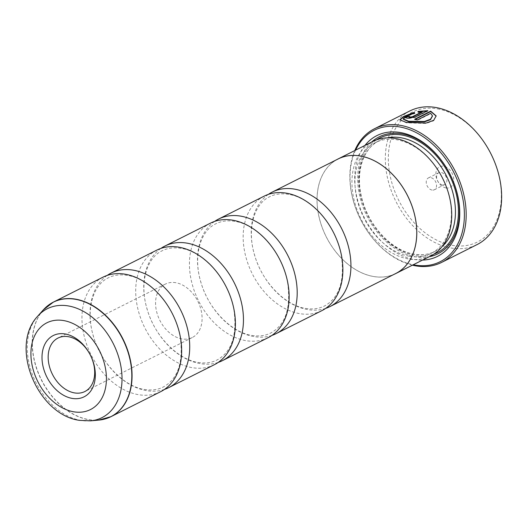 <?xml version="1.0" encoding="UTF-8"?>
<svg xmlns="http://www.w3.org/2000/svg" width="528" height="528" viewBox="0 0 528 528"><rect width="100%" height="100%" fill="white"/><g stroke="black" fill="none" stroke-linecap="round" stroke-linejoin="round"><path stroke-width="0.4" stroke-dasharray="2.64 1.98" d="M164.492 389.413A64.106 45.553 63.3 0 1 146.302 390.588A64.106 45.553 63.3 0 1 94.393 339.451A64.106 45.553 63.3 0 1 107.191 275.418M218.229 362.399A64.106 45.553 63.3 0 1 200.039 363.574A64.106 45.553 63.3 0 1 148.13 312.437A64.106 45.553 63.3 0 1 160.928 248.404M271.966 335.386A64.106 45.553 63.3 0 1 253.777 336.56A64.106 45.553 63.3 0 1 201.868 285.417A64.106 45.553 63.3 0 1 214.658 221.39M325.703 308.365A64.106 45.553 63.3 0 1 307.514 309.547A64.106 45.553 63.3 0 1 255.605 258.403A64.106 45.553 63.3 0 1 268.396 194.377M436.174 116.087L433.752 120.714L426.169 123.44L406.402 122.819L399.828 119.975M414.374 112.735L414.698 113.48L406.481 116.549L403.412 119.361M414.698 113.48L414.658 113.078M409.279 116.893A74.791 53.143 63.3 0 1 409.735 116.906L409.979 117.539M409.735 116.906L409.695 116.503M427.871 110.656L427.918 111.058L415.325 117.388L407.675 118.694L405.768 117.823M437.534 108.86A72.653 51.625 63.3 0 1 500.854 186.925A72.653 51.625 63.3 0 1 452.12 245.309A72.653 51.625 63.3 0 1 388.799 167.244A72.653 51.625 63.3 0 1 437.534 108.86M409.893 110.933A74.791 53.143 -116.7 0 0 389.308 184.84A74.791 53.143 -116.7 0 0 450.991 247.988A74.791 53.143 -116.7 0 0 477.074 244.583M175.831 282.711A29.918 21.259 -116.7 0 0 165.396 284.071A29.918 21.259 -116.7 0 0 157.159 313.632A29.918 21.259 -116.7 0 0 181.83 338.897A29.918 21.259 -116.7 0 0 192.265 337.531A29.918 21.259 -116.7 0 0 200.501 307.969A29.918 21.259 -116.7 0 0 175.831 282.711M445.982 187.922A11.537 8.197 63.3 0 1 435.93 175.52A11.537 8.197 63.3 0 1 443.672 166.247A11.537 8.197 63.3 0 1 453.724 178.649A11.537 8.197 63.3 0 1 445.982 187.922M442.405 184.859A6.626 4.706 63.3 0 1 436.94 179.263A6.626 4.706 63.3 0 1 438.761 172.715A6.626 4.706 63.3 0 1 441.071 172.418A6.626 4.706 63.3 0 1 446.536 178.009A6.626 4.706 63.3 0 1 444.715 184.556A6.626 4.706 63.3 0 1 442.405 184.859M432.056 190.06A6.626 4.706 63.3 0 1 426.598 184.463A6.626 4.706 63.3 0 1 428.419 177.916A6.626 4.706 63.3 0 1 430.729 177.619A6.626 4.706 63.3 0 1 436.194 183.209A6.626 4.706 63.3 0 1 434.366 189.757A6.626 4.706 63.3 0 1 432.056 190.06M409.405 256.252A62.014 44.062 -116.7 0 0 431.033 253.427A62.014 44.062 -116.7 0 0 448.1 192.152A62.014 44.062 -116.7 0 0 396.957 139.788A62.014 44.062 -116.7 0 0 375.329 142.613A62.014 44.062 -116.7 0 0 358.261 203.887A62.014 44.062 -116.7 0 0 409.405 256.252M373.025 141.379A64.152 45.586 -116.7 0 0 355.37 204.765A64.152 45.586 -116.7 0 0 408.276 258.931A64.152 45.586 -116.7 0 0 430.65 256.007M364.927 145.451A67.571 48.015 -116.7 0 0 361.937 212.454A67.571 48.015 -116.7 0 0 413.992 259.446A67.571 48.015 -116.7 0 0 422.552 260.08M371.56 142.118A65.432 46.497 -116.7 0 0 363.224 207.596A65.432 46.497 -116.7 0 0 415.12 256.76A65.432 46.497 -116.7 0 0 429.185 256.747M160.604 391.717A64.106 45.553 63.3 0 1 138.244 394.64A64.106 45.553 63.3 0 1 85.378 340.507A64.106 45.553 63.3 0 1 103.019 277.16M394.218 274.276A64.152 45.586 63.3 0 1 373.349 276.494A64.152 45.586 63.3 0 1 320.78 223.43A64.152 45.586 63.3 0 1 336.626 159.727M214.342 364.703A64.106 45.553 63.3 0 1 191.981 367.627A64.106 45.553 63.3 0 1 139.115 313.493A64.106 45.553 63.3 0 1 156.75 250.147M268.079 337.689A64.106 45.553 63.3 0 1 245.718 340.613A64.106 45.553 63.3 0 1 192.852 286.48A64.106 45.553 63.3 0 1 210.487 223.133M321.816 310.675A64.106 45.553 63.3 0 1 299.455 313.599A64.106 45.553 63.3 0 1 246.583 259.466A64.106 45.553 63.3 0 1 264.224 196.119M395.703 273.53A64.106 45.553 63.3 0 1 373.342 276.454A64.106 45.553 63.3 0 1 320.476 222.321A64.106 45.553 63.3 0 1 338.111 158.974M412.421 265.175A74.791 53.143 63.3 0 1 354.79 150.546M355.608 150.13A73.511 52.232 -116.7 0 0 360.545 219.457A73.511 52.232 -116.7 0 0 413.239 264.766M422.202 112.193L418.288 112.675L417.905 111.441M418.288 112.675L418.242 112.273M432.485 116.048L430.663 113.678L417.536 120.278A74.791 53.143 -116.7 0 0 414.698 119.618L414.652 119.216M414.698 119.618L415.246 119.341M430.663 113.678L430.617 113.276M417.536 120.278L417.49 119.876M105.224 418.895A64.106 45.553 63.3 0 1 88.645 419.575A64.106 45.553 63.3 0 1 37.112 369.534A64.106 45.553 63.3 0 1 48.167 305.395M43.296 309.91A64.066 45.52 -116.7 0 0 38.511 373.745A64.066 45.52 -116.7 0 0 88.433 419.641A64.066 45.52 -116.7 0 0 98.696 420.116M415.325 117.388L415.279 116.985M387.281 137.848A62.014 44.062 -116.7 0 0 379.355 140.587A62.014 44.062 -116.7 0 0 362.294 201.861A62.014 44.062 -116.7 0 0 413.437 254.225A62.014 44.062 -116.7 0 0 435.065 251.401A62.014 44.062 -116.7 0 0 441.989 246.675M376.484 139.887A64.152 45.586 -116.7 0 0 362.875 203.881A64.152 45.586 -116.7 0 0 414.995 255.559A64.152 45.586 -116.7 0 0 433.91 254.126M90.526 420.849A60.931 43.296 63.3 0 1 80.758 420.394A60.931 43.296 63.3 0 1 33.284 376.748A60.931 43.296 63.3 0 1 37.831 316.034M144.263 389.42C151.444 390.614 157.786 389.809 163.291 387.017C178.306 378.734 183.863 361.522 179.956 335.379C174.616 306.128 149.378 278.408 127.42 275.411C120.239 274.217 113.896 275.015 108.392 277.807C93.304 284.539 85.305 309.547 93.337 335.947C100.676 362.921 124.06 386.536 144.263 389.42M198 362.406C205.181 363.601 211.523 362.795 217.028 360.004C232.043 351.721 237.6 334.508 233.693 308.365C228.353 279.114 203.115 251.394 181.157 248.398C173.976 247.203 167.633 248.002 162.129 250.793C147.041 257.525 139.042 282.533 147.074 308.933C154.414 335.907 177.797 359.522 198 362.406M251.737 335.392C258.918 336.587 265.261 335.782 270.765 332.99C285.78 324.707 291.337 307.494 287.43 281.351C282.091 252.1 256.846 224.38 234.894 221.377C227.713 220.189 221.364 220.988 215.866 223.78C200.779 230.512 192.779 255.519 200.812 281.912C208.151 308.893 231.535 332.508 251.737 335.392M305.468 308.378C312.655 309.573 318.998 308.768 324.502 305.976C339.517 297.693 345.068 280.48 341.167 254.338C335.828 225.086 310.583 197.366 288.631 194.363C281.45 193.175 275.101 193.974 269.603 196.766C254.516 203.498 246.517 228.505 254.549 254.899C261.888 281.879 285.272 305.494 305.468 308.378M436.201 116.285L436.154 115.883M165.396 284.071L57.988 338.065M428.419 177.916L438.761 172.715M375.329 142.613L379.355 140.587C363.363 148.15 355.476 171.514 361.396 196.172C367.415 224.578 391.446 250.78 414.018 254.126C421.76 255.446 428.776 254.536 435.065 251.401L431.033 253.427M434.366 189.757L444.715 184.556M192.265 337.531L84.863 391.525M405.722 118.034L405.682 117.632M399.821 120.179L399.782 119.783"/><path stroke-width="0.79" d="M107.191 275.418A64.106 45.553 63.3 0 1 111.078 273.108A64.106 45.553 63.3 0 1 133.439 270.191A64.106 45.553 63.3 0 1 186.305 324.324A64.106 45.553 63.3 0 1 168.663 387.664A64.106 45.553 63.3 0 1 164.492 389.413M160.928 248.404A64.106 45.553 63.3 0 1 164.815 246.094A64.106 45.553 63.3 0 1 187.176 243.177A64.106 45.553 63.3 0 1 240.042 297.31A64.106 45.553 63.3 0 1 222.4 360.65A64.106 45.553 63.3 0 1 218.229 362.399M214.658 221.39A64.106 45.553 63.3 0 1 218.552 219.08A64.106 45.553 63.3 0 1 240.913 216.163A64.106 45.553 63.3 0 1 293.779 270.296A64.106 45.553 63.3 0 1 276.137 333.637A64.106 45.553 63.3 0 1 271.966 335.386M268.396 194.377A64.106 45.553 63.3 0 1 272.29 192.067A64.106 45.553 63.3 0 1 294.65 189.149A64.106 45.553 63.3 0 1 347.516 243.276A64.106 45.553 63.3 0 1 329.875 306.623A64.106 45.553 63.3 0 1 325.703 308.365M415.246 119.341L430.736 111.553L430.696 111.151L414.652 119.216A74.791 53.143 63.3 0 1 417.49 119.876L430.617 113.276L432.472 115.843L430.498 119.242L424.446 121.466L408.659 121.262L403.372 118.958L403.412 119.361L408.698 121.664L424.486 121.869L430.531 119.645L432.485 116.048M399.828 119.975L404.105 116.648L414.374 112.735L414.698 113.48M403.372 118.958L406.428 116.153L414.658 113.078L414.335 112.332L403.768 116.391L399.782 119.783L406.342 122.417L426.129 123.037L433.699 120.318L436.154 115.883L430.696 111.151M430.736 111.553L436.174 116.087M409.735 116.906L409.979 117.539L412.52 117.058L422.202 112.193L422.156 111.791L412.48 116.662L409.933 117.137L409.695 116.503A74.791 53.143 -116.7 0 0 406.93 116.516L405.682 117.632L407.636 118.292L415.279 116.985L427.871 110.656L417.905 111.441L418.242 112.273L422.156 111.791M409.933 117.137L409.695 116.503M441.613 262.409L477.074 244.583A74.791 53.143 -116.7 0 0 497.66 170.683A74.791 53.143 -116.7 0 0 435.976 107.527A74.791 53.143 -116.7 0 0 409.893 110.933L374.425 128.766A74.791 53.143 63.3 0 1 400.514 125.354A74.791 53.143 63.3 0 1 462.191 188.509A74.791 53.143 63.3 0 1 441.613 262.409A74.791 53.143 63.3 0 1 415.523 265.822A74.791 53.143 63.3 0 1 412.421 265.175M65.228 333.973A34.3 24.374 -116.7 0 0 42.22 361.535A34.3 24.374 -116.7 0 0 72.112 398.389A34.3 24.374 -116.7 0 0 95.119 370.828A34.3 24.374 -116.7 0 0 65.228 333.973M68.422 336.706A29.918 21.259 -116.7 0 0 57.988 338.065A29.918 21.259 -116.7 0 0 49.757 367.627A29.918 21.259 -116.7 0 0 74.428 392.891A29.918 21.259 -116.7 0 0 84.863 391.525A29.918 21.259 -116.7 0 0 93.093 361.964A29.918 21.259 -116.7 0 0 68.422 336.706M413.239 264.766A73.511 52.232 -116.7 0 0 414.586 265.023A73.511 52.232 -116.7 0 0 463.901 205.946A73.511 52.232 -116.7 0 0 399.835 126.964A73.511 52.232 -116.7 0 0 355.608 150.13M395.723 273.57L430.65 256.007A64.152 45.586 -116.7 0 0 448.305 192.621A64.152 45.586 -116.7 0 0 395.399 138.455A64.152 45.586 -116.7 0 0 373.025 141.379L338.098 158.941A64.152 45.586 63.3 0 1 360.472 156.017A64.152 45.586 63.3 0 1 413.378 210.184A64.152 45.586 63.3 0 1 395.723 273.57A64.152 45.586 63.3 0 1 394.218 274.276M422.552 260.08A67.571 48.015 -116.7 0 0 458.575 199.828A67.571 48.015 -116.7 0 0 400.429 132.541A67.571 48.015 -116.7 0 0 364.927 145.451M429.185 256.747A65.432 46.497 -116.7 0 0 457.552 195.268A65.432 46.497 -116.7 0 0 401.986 133.874A65.432 46.497 -116.7 0 0 371.56 142.118M48.167 305.395A64.106 45.553 63.3 0 1 53.414 302.095L103.019 277.16A64.106 45.553 63.3 0 1 125.38 274.243A64.106 45.553 63.3 0 1 178.246 328.376A64.106 45.553 63.3 0 1 160.604 391.717L111.005 416.651A64.106 45.553 63.3 0 1 105.224 418.895M111.078 273.108L156.75 250.147A64.106 45.553 63.3 0 1 179.111 247.229A64.106 45.553 63.3 0 1 231.983 301.363A64.106 45.553 63.3 0 1 214.342 364.703L168.663 387.664M164.815 246.094L210.487 223.133A64.106 45.553 63.3 0 1 232.848 220.216A64.106 45.553 63.3 0 1 285.721 274.342A64.106 45.553 63.3 0 1 268.079 337.689L222.4 360.65M218.552 219.08L264.224 196.119A64.106 45.553 63.3 0 1 286.585 193.202A64.106 45.553 63.3 0 1 339.458 247.328A64.106 45.553 63.3 0 1 321.816 310.675L276.137 333.637M272.29 192.067L338.111 158.974A64.106 45.553 63.3 0 1 360.472 156.057A64.106 45.553 63.3 0 1 413.345 210.184A64.106 45.553 63.3 0 1 395.703 273.53L329.875 306.623M336.626 159.727A64.152 45.586 63.3 0 1 338.098 158.941M354.79 150.546A74.791 53.143 63.3 0 1 374.425 128.766M418.064 111.817L427.099 110.992M405.768 117.823L406.93 116.516M406.969 116.919A74.791 53.143 63.3 0 1 409.279 116.893L409.325 117.295M414.374 112.735L414.335 112.332M43.296 309.91L53.414 302.095A64.106 45.553 63.3 0 1 75.775 299.178A64.106 45.553 63.3 0 1 128.647 353.311A64.106 45.553 63.3 0 1 111.005 416.651L98.696 420.116A64.066 45.52 -116.7 0 0 130.449 361.733A64.066 45.52 -116.7 0 0 75.57 299.323A64.066 45.52 -116.7 0 0 43.296 309.91L37.831 316.034A60.931 43.296 63.3 0 1 68.528 305.963A60.931 43.296 63.3 0 1 120.721 365.323A60.931 43.296 63.3 0 1 90.526 420.849L79.385 420.341C37.409 414.559 8.976 346.223 37.831 316.034M441.989 246.675A62.014 44.062 -116.7 0 0 450.265 184.609A62.014 44.062 -116.7 0 0 400.99 137.762A62.014 44.062 -116.7 0 0 387.281 137.848M433.91 254.126A64.152 45.586 -116.7 0 0 455.73 191.75A64.152 45.586 -116.7 0 0 402.118 135.076A64.152 45.586 -116.7 0 0 376.484 139.887M73.544 411.767A48.543 34.492 -116.7 0 0 106.108 372.755A48.543 34.492 -116.7 0 0 63.796 320.595A48.543 34.492 -116.7 0 0 31.231 359.608A48.543 34.492 -116.7 0 0 73.544 411.767M412.52 117.058L412.48 116.662M90.526 420.849L98.696 420.116"/></g></svg>
